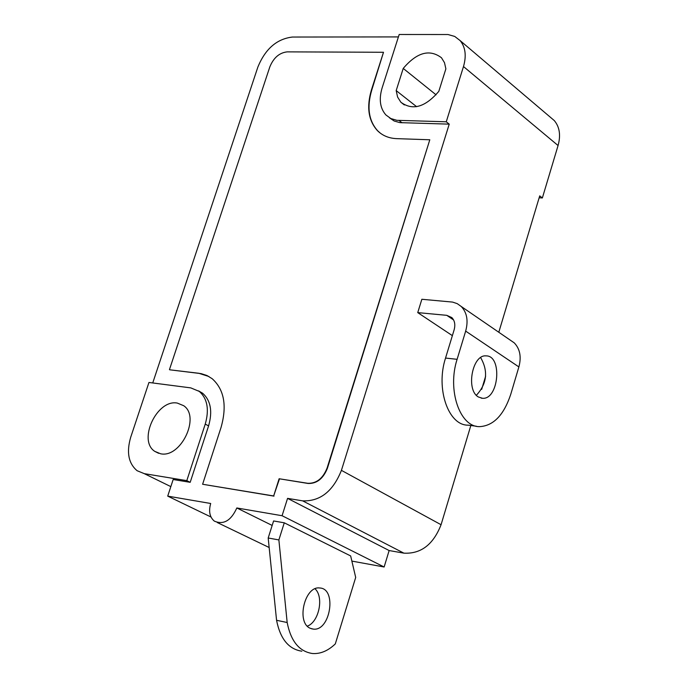 <?xml version="1.0" encoding="UTF-8"?>
<svg xmlns="http://www.w3.org/2000/svg" width="688" height="688" viewBox="0 0 688 688"><rect width="100%" height="100%" fill="white"/><g stroke="black" fill="none" stroke-linecap="round" stroke-linejoin="round"><path stroke-width="1.03" d="M301.843 651.201C288.676 649.197 280.257 638.885 276.567 620.292L268.191 537.999L278.872 539.925L287.171 622.511L276.567 620.292M278.872 539.925L284.273 522.811L273.592 520.954L268.191 537.999M307.355 626.123C318.957 622.064 324.117 597.012 315.061 588.816M287.171 622.511C290.835 641.173 299.246 651.51 312.378 653.505C320.333 654.099 327.978 650.9 335.305 643.908L355.696 577.43L350.656 555.938L284.273 522.811M310.494 628.376C295.909 623.079 304.535 585.6 319.731 587.991C337.146 588.455 330.378 631.558 313.264 629.099L310.494 628.376M446.263 121.793L463.488 66.547C466.584 55.771 465.458 47.119 460.1 40.575L454.751 36.447L448.017 34.529L399.186 34.495L382.098 87.987C378.77 99.287 380.043 108.283 385.916 114.965L390.818 118.534L396.838 120.314L446.263 121.793L449.23 124.141L341.42 470.36C333.044 491.344 320.118 501.509 302.643 500.855L287.567 498.37L282.08 515.725L384.136 566.998L389.141 550.546L403.89 553.152C420.918 554.055 433.311 544.578 441.068 524.72L470.833 425.511M282.08 515.725L236.827 507.968L272.173 525.443M476.354 426.225L468.115 425.158C448.344 425.605 435.521 388.651 445.54 358.061L454.097 329.965C455.516 324.762 454.759 320.634 451.827 317.581L446.744 315.328L453.59 319.946M452.369 335.641L417.736 312.61L421.856 299.271L452.541 302.084L457.219 303.64L461.192 306.452C466.98 312.524 468.468 320.746 465.664 331.109L457.107 359.317C447.088 390.027 459.842 427.11 479.57 426.646C493.451 425.855 503.848 415.079 510.754 394.31L518.881 366.928C521.538 356.866 519.99 348.842 514.237 342.856L509.868 339.863M478.409 396.985C465.638 390.113 472.278 354.372 486.02 355.885C502.593 355.378 498.869 399.805 482.486 398.292L478.409 396.985M476.371 395.273C486.975 383.758 488.403 371.202 480.645 357.597M417.736 312.61L446.744 315.328M481.66 389.391L485.633 376.173M498.8 332.27L539.719 195.874L542.359 197.963L558.071 145.538C560.883 135.304 559.628 126.979 554.304 120.581L550.452 117.313M169.446 369.628L269.842 66.848C273.6 57.74 279.38 52.744 287.188 51.867L383.5 52.271L371.451 89.861C366.412 106.907 368.364 120.452 377.316 130.514C382.356 135.596 388.797 138.305 396.658 138.641L429.802 139.776L327.092 468.055C322.93 478.487 316.497 483.561 307.785 483.294L279.122 478.753L273.661 495.962L202.607 484.257L221.02 427.532C227.16 405.86 224.228 389.597 212.222 378.744L207.011 375.536L201.154 373.636L169.773 369.809L199.09 373.3M380.412 133.223L377.617 130.737C368.665 120.684 366.713 107.13 371.752 90.102L383.5 52.271M279.122 478.753L308.112 483.466C316.824 483.741 323.257 478.659 327.419 468.236L429.802 139.776M279.457 478.925L273.661 495.962M273.996 496.134L202.607 484.257M208.903 376.508L199.425 373.481M186.801 480.637L205.239 424.109C209.393 409.566 207.406 398.67 199.305 391.412L190.774 387.886L148.952 382.468L130.729 437.181C126.325 452.24 128.458 463.411 137.11 470.712L144.291 473.654L186.801 480.637L190.189 482.322L173.161 479.519L167.717 496.125L211.001 517.015M152.736 382.958L257.905 66.96C265.37 48.839 276.886 38.863 292.46 37.04L398.412 36.92M236.827 507.968C231.056 520.67 223.574 525.056 214.364 521.134C209.72 517.238 208.49 511.356 210.691 503.487L167.717 496.125M287.567 498.37L389.141 550.546M436.072 94.824L403.228 68.422C416.885 52.365 429.639 48.814 441.481 57.766L444.5 62.694L445.876 68.843L438.824 91.332C425.227 107.233 412.568 110.863 400.863 102.228L397.604 97.077L396.185 90.592L403.228 68.422M416.627 106.692L396.185 90.592M177.323 403.082L183.696 405.705C200.638 416.842 180.772 458.328 160.605 453.77L154.757 451.362C137.566 440.406 156.984 398.997 177.323 403.082M351.86 561.09L384.136 566.998M198.574 390.879L202.625 393.226C210.734 400.485 212.721 411.364 208.584 425.889L190.189 482.322M449.23 124.141L399.952 122.636L394.19 121.019L389.425 117.777M542.359 197.963L539.143 197.8M457.107 359.317L445.54 358.061M465.664 331.109L518.881 366.928M463.488 66.547L558.071 145.538M341.42 470.36L441.068 524.72M144.291 473.654L170.83 486.614M302.643 500.855L403.89 553.152M205.239 424.109L208.584 425.889M399.04 120.477L402.041 122.799M313.264 629.099L311.277 628.686M481.179 398.128L482.486 398.292M514.237 342.856L461.192 306.452M460.1 40.575L554.304 120.581M217.262 522.527L269.163 547.51M404.338 104.954L400.863 102.228M154.757 451.362L158.636 453.306M199.305 391.412L202.625 393.226"/></g></svg>
